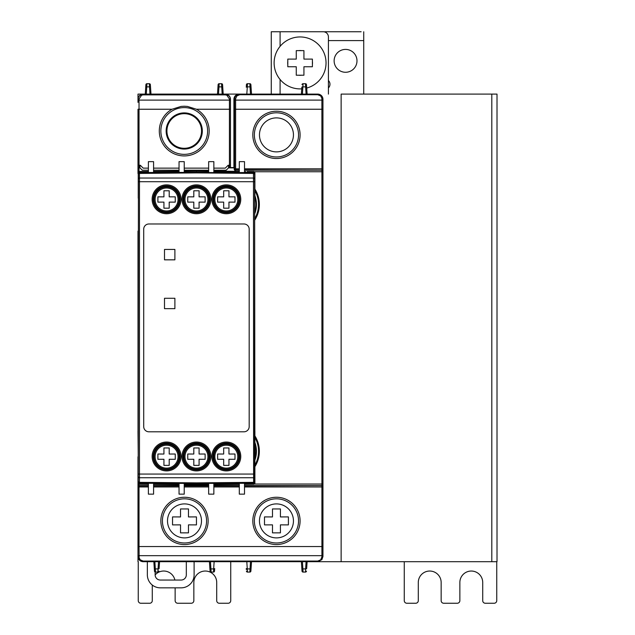 <?xml version="1.0" encoding="UTF-8"?>
<svg xmlns="http://www.w3.org/2000/svg" width="635" height="635" viewBox="0 0 635 635"><rect width="100%" height="100%" fill="white"/><g stroke="black" fill="none" stroke-linecap="round" stroke-linejoin="round"><path stroke-width="0.95" d="M345.559 72.271A11.43 11.43 0 0 1 334.129 60.841A11.43 11.43 0 0 1 345.559 49.411A11.43 11.43 0 0 1 356.989 60.841A11.43 11.43 0 0 1 345.559 72.271M306.705 88.043A25.979 25.979 0 0 0 300.093 36.949A25.979 25.979 0 0 0 274.122 62.921A25.979 25.979 0 0 0 301.744 88.844M300.093 50.538A12.382 12.382 0 0 1 301.569 50.625L303.927 50.625L303.927 59.095L312.396 59.095L312.396 61.452A12.382 12.382 0 0 1 312.396 64.397L312.396 66.754L303.927 66.754L303.927 75.224L301.569 75.224A12.382 12.382 0 0 1 298.625 75.224L296.267 75.224L296.267 66.754L287.798 66.754L287.798 64.397A12.382 12.382 0 0 1 287.798 61.452L287.798 59.095L296.267 59.095L296.267 50.625L298.625 50.625A12.382 12.382 0 0 1 300.093 50.538M293.449 520.898A16.994 16.994 0 0 0 276.455 503.904A16.994 16.994 0 0 0 259.461 520.898A16.994 16.994 0 0 0 276.455 537.893A16.994 16.994 0 0 0 293.449 520.898M201.493 520.898A16.994 16.994 0 0 1 184.499 537.893A16.994 16.994 0 0 1 167.505 520.898A16.994 16.994 0 0 1 184.499 503.904A16.994 16.994 0 0 1 201.493 520.898M254.897 442.42A25.979 25.979 0 0 1 254.897 460.145M254.897 211.661A25.448 25.448 0 0 0 254.897 197.334M254.897 213.36A25.979 25.979 0 0 0 254.897 195.636M202.319 130.985A18.09 18.09 0 0 1 184.237 149.066A18.09 18.09 0 0 1 166.148 130.985A18.09 18.09 0 0 1 184.237 112.895A18.09 18.09 0 0 1 202.319 130.985M184.237 148.288A17.312 17.312 0 0 1 166.926 130.985A17.312 17.312 0 0 1 184.237 113.673A17.312 17.312 0 0 1 201.541 130.985A17.312 17.312 0 0 1 184.237 148.288M259.461 134.882A16.994 16.994 0 0 1 276.455 117.888A16.994 16.994 0 0 1 293.449 134.882A16.994 16.994 0 0 1 276.455 151.876A16.994 16.994 0 0 1 259.461 134.882M226.322 469.876L218.726 467.519A13.248 13.248 0 0 1 226.322 443.413A13.248 13.248 0 0 1 233.91 467.519L231.378 468.884M196.445 469.876L188.857 467.519A13.248 13.248 0 0 1 196.445 443.413A13.248 13.248 0 0 1 204.041 467.519L201.509 468.884M174.165 467.519L171.633 468.884L166.568 469.876L158.98 467.519A13.248 13.248 0 0 1 166.568 443.413A13.248 13.248 0 0 1 174.165 467.519M174.165 210.344L171.633 211.709L166.568 212.701L158.98 210.344A13.248 13.248 0 0 1 166.568 186.238A13.248 13.248 0 0 1 174.165 210.344M204.041 210.344L196.445 212.701L188.857 210.344A13.248 13.248 0 0 1 196.445 186.238A13.248 13.248 0 0 1 204.041 210.344M233.91 210.344L226.322 212.701L218.726 210.344A13.248 13.248 0 0 1 226.322 186.238A13.248 13.248 0 0 1 233.91 210.344M239.72 199.303A13.398 13.398 0 0 1 226.322 212.701A13.398 13.398 0 0 1 212.923 199.303A13.398 13.398 0 0 1 226.322 185.904A13.398 13.398 0 0 1 239.72 199.303A13.398 13.398 0 0 0 226.322 185.904A13.398 13.398 0 0 0 212.923 199.303M179.967 199.303A13.398 13.398 0 0 1 166.568 212.701A13.398 13.398 0 0 1 153.178 199.303A13.398 13.398 0 0 1 166.568 185.904A13.398 13.398 0 0 1 179.967 199.303A13.398 13.398 0 0 0 166.568 185.904A13.398 13.398 0 0 0 153.178 199.303M209.844 199.303A13.398 13.398 0 0 1 196.445 212.701A13.398 13.398 0 0 1 183.047 199.303A13.398 13.398 0 0 1 196.445 185.904A13.398 13.398 0 0 1 209.844 199.303A13.398 13.398 0 0 0 196.445 185.904A13.398 13.398 0 0 0 183.047 199.303M239.72 456.478A13.398 13.398 0 0 1 226.322 469.876A13.398 13.398 0 0 1 212.923 456.478A13.398 13.398 0 0 1 226.322 443.079A13.398 13.398 0 0 1 239.72 456.478A13.398 13.398 0 0 0 226.322 443.079A13.398 13.398 0 0 0 212.923 456.478M209.844 456.478A13.398 13.398 0 0 1 196.445 469.876A13.398 13.398 0 0 1 183.047 456.478A13.398 13.398 0 0 1 196.445 443.079A13.398 13.398 0 0 1 209.844 456.478A13.398 13.398 0 0 0 196.445 443.079A13.398 13.398 0 0 0 183.047 456.478M179.967 456.478A13.398 13.398 0 0 1 166.568 469.876A13.398 13.398 0 0 1 153.178 456.478A13.398 13.398 0 0 1 166.568 443.079A13.398 13.398 0 0 1 179.967 456.478A13.398 13.398 0 0 0 166.568 443.079A13.398 13.398 0 0 0 153.178 456.478M254.5 481.774L254.643 173.569A1.04 1.04 -71.5 0 0 253.619 172.53L139.422 172.966L139.279 172.53A1.04 1.04 -108.5 0 0 138.247 173.569L138.398 174.006A1.04 1.04 -18.5 0 1 139.422 172.966L139.438 173.426L196.445 172.91L196.445 172.458L253.468 172.966L253.619 483.259A1.04 1.04 71.5 0 0 254.643 482.219L254.5 481.774A1.04 1.04 161.5 0 1 253.468 482.814L196.445 483.402L253.619 483.259M254.643 173.569L254.643 482.219M138.247 198.231L138.247 173.569M196.445 172.379L139.279 172.53M164.497 308.666L164.497 298.275L174.887 298.275L174.887 308.666L164.497 308.666M164.497 259.834L164.497 249.436L174.887 249.436L174.887 259.834L164.497 259.834M243.983 431.8A5.199 5.199 0 0 0 249.182 426.601L249.182 229.179A5.199 5.199 0 0 0 243.983 223.98L148.907 223.98A5.199 5.199 0 0 0 143.708 229.179L143.708 426.601A5.199 5.199 0 0 0 148.907 431.8L243.983 431.8M254.492 481.624A1.04 0.738 179.5 0 1 253.452 482.354L196.445 482.87L196.445 483.322L139.422 482.814L139.478 477.742L253.413 477.742A1.04 0.738 179.5 0 0 254.452 477.012M138.398 174.006L138.247 482.219A1.04 1.04 108.5 0 0 139.279 483.259L196.445 483.402M138.247 482.219L137.993 231.108L138.025 431.292M148.392 482.981L148.392 494.149L153.583 494.149L153.583 483.029M179.038 483.251L179.038 494.149L184.237 494.149L184.237 483.291M208.653 483.291L208.653 494.149L213.852 494.149L213.852 483.251M244.507 482.981L244.507 494.149L239.308 494.149L239.308 483.029M185.539 172.474L184.237 172.474L184.237 161.639L179.038 161.639L179.038 172.53M148.392 172.799L148.392 161.639L153.583 161.639L153.583 172.752M207.351 172.474L208.653 172.474L208.653 161.639L213.852 161.639L213.852 172.53M239.308 172.752L239.308 161.639L244.507 161.639L244.507 172.799M245.547 482.973L245.547 483.751L244.507 483.751M148.392 483.751L147.352 483.751L147.352 482.973L147.352 484.362L139.025 484.291L137.993 483.251L138.247 457.557M184.237 171.093L196.445 170.99L196.445 172.029M147.352 172.807L147.352 171.418L148.392 171.41M153.583 171.363L179.038 171.14M196.445 170.99L208.653 171.093L196.445 170.99M213.852 171.14L239.308 171.363L213.852 171.14M247.102 171.434L253.865 171.49L254.897 172.53L254.643 198.231M254.643 198.961L254.865 431.292M153.583 172.474L179.038 172.474M153.583 172.029L179.038 172.029M184.237 172.029L208.653 172.029M239.308 172.474L213.852 172.474M213.852 172.029L239.308 172.029M223.671 208.185L223.687 202.113L217.638 202.128L217.638 196.842L223.687 196.858L223.671 190.786L228.965 190.786L228.949 196.858L234.998 196.842L234.998 202.128L228.949 202.113L228.965 208.185L223.671 208.185M193.802 208.185L193.818 202.113L187.762 202.128L187.762 196.842L193.818 196.858L193.802 190.786L199.096 190.786L199.072 196.858L205.129 196.842L205.129 202.128L199.072 202.113L199.096 208.185L193.802 208.185M163.925 208.185L163.941 202.113L157.893 202.128L157.893 196.842L163.941 196.858L163.925 190.786L169.22 190.786L169.204 196.858L175.252 196.842L175.252 202.128L169.204 202.113L169.22 208.185L163.925 208.185M253.865 171.49L253.865 172.49A1.04 1.04 -90 0 1 254.897 173.53L254.897 172.53M253.865 172.49L245.547 172.418L245.547 171.418M254.897 173.53L254.897 198.961M244.507 172.029L245.547 172.029L245.547 172.807M148.392 172.029L139.025 172.49L139.025 171.49L139.557 171.482M137.993 167.862L137.993 163.147L137.993 172.53L139.025 171.49L139.033 167.87L137.993 167.862L137.993 173.53A1.04 1.04 -90 0 1 139.025 172.49M147.352 171.418L139.025 171.49M138.247 456.819L137.993 431.292M137.993 456.819L137.993 483.251M254.897 483.251L254.897 482.259L254.897 483.251L253.333 484.299M137.993 241.419L137.993 231.108M244.507 484.378L245.547 484.362L245.547 483.37L253.865 483.291A1.04 1.04 90 0 0 254.897 482.259L254.897 431.292M208.653 484.688L184.237 484.688M179.038 484.64L153.583 484.418M148.392 484.378L147.352 484.362M196.445 484.791L196.445 483.751M239.308 484.418L213.852 484.64M153.583 483.306L179.038 483.306M179.038 483.751L153.583 483.751M208.653 483.751L184.237 483.751M184.237 483.306L185.539 483.306M207.351 483.306L208.653 483.306M239.308 483.306L213.852 483.306M239.308 483.751L213.852 483.751M163.925 465.36L163.941 459.288L157.893 459.303L157.893 454.017L163.941 454.033L163.925 447.961L169.22 447.961L169.204 454.033L175.252 454.017L175.252 459.303L169.204 459.288L169.22 465.36L163.925 465.36M193.802 465.36L193.818 459.288L187.762 459.303L187.762 454.017L193.818 454.033L193.802 447.961L199.096 447.961L199.072 454.033L205.129 454.017L205.129 459.303L199.072 459.288L199.096 465.36L193.802 465.36M223.671 465.36L223.687 459.288L217.638 459.303L217.638 454.017L223.687 454.033L223.671 447.961L228.965 447.961L228.949 454.033L234.998 454.017L234.998 459.303L228.949 459.288L228.965 465.36L223.671 465.36M148.392 485.942L139.033 485.942L139.025 483.291A1.04 1.04 90 0 1 137.993 482.259L137.993 486.974A1.04 1.04 0 0 1 139.033 485.942L139.033 546.537L137.993 546.537L137.993 486.974L148.392 486.974M139.025 483.291L147.352 483.37M245.547 484.362L253.865 484.291L253.865 483.291M254.897 189.087A28.877 28.877 0 0 1 254.897 219.908M254.897 466.693A28.877 28.877 0 0 0 254.897 435.872M235.244 171.752L233.91 167.561L233.91 99.29L234.561 99.29A1.04 0.405 -0.2 0 1 235.601 98.885L236.807 95.948L239.744 94.726L317.762 94.726L320.699 95.948L321.889 98.417L321.913 168.807L244.507 168.807M213.852 170.212L226.187 170.212L228.521 167.87L234.22 167.87M208.653 170.212L184.237 170.212M179.038 170.212L153.583 170.212M148.392 170.212L142.288 170.212L139.946 167.87L139.033 167.854L139.033 165.275L140.335 165.275L143.185 168.124L148.392 168.132M139.033 167.87L139.946 167.87L139.93 165.275M223.202 94.099L222.575 84.677A1.04 1.04 0 0 0 221.536 83.701A1.04 1.04 0 0 1 222.575 84.677A1.04 1.04 0 0 0 221.536 83.701L219.154 83.701A1.04 1.04 0 0 0 218.115 84.677L218.115 84.677A1.04 1.04 0 0 1 219.154 83.701A1.04 1.04 0 0 0 218.115 84.677L217.948 87.209A1.04 0.405 -176.2 0 1 218.98 86.868L218.503 94.099M219.154 83.701L218.98 86.868L221.71 86.868L221.536 83.701M233.91 99.29A5.199 5.199 180 0 1 239.101 94.099L217.487 94.099L217.948 87.209M251.055 87.209L251.516 94.099L251.055 87.209A1.04 0.405 176.2 0 0 250.023 86.868L249.857 83.701A1.04 1.04 0 0 1 250.888 84.677L251.055 87.209L250.888 84.677A1.04 1.04 0 0 0 249.857 83.701L247.467 83.701A1.04 1.04 0 0 0 246.428 84.677L246.324 86.304L246.428 84.677A1.04 1.04 0 0 1 247.467 83.701L247.301 86.868A1.04 0.405 -176.2 0 0 246.324 87.082A1.04 0.405 -176.2 0 0 246.261 87.209L246.324 86.304M306.649 87.209L307.11 94.099L306.649 87.209A1.04 0.405 176.2 0 0 305.61 86.868L305.443 83.701A1.04 1.04 0 0 1 306.483 84.677L306.649 87.209L306.483 84.677A1.04 1.04 0 0 0 305.443 83.701L303.062 83.701L302.887 86.868A1.04 0.405 -176.2 0 0 301.855 87.209L301.395 94.099L301.855 87.209M239.101 94.099L317.762 94.099A5.199 5.199 0 0 1 322.953 99.29A1.04 0.405 180 0 0 321.913 98.885M239.744 94.726L239.744 94.099C236.593 94.409 234.863 96.139 234.561 99.29L234.569 100.513A1.04 0.405 -0.2 0 1 235.601 100.108L235.601 98.885M150.987 94.099L150.527 87.209L150.987 94.099L143.192 94.099L225.282 94.099A5.199 5.199 -90 0 1 230.473 99.29L230.473 167.561L233.91 167.561M222.591 84.868L222.742 87.209A1.04 0.405 176.2 0 0 221.71 86.868L222.186 94.099M145.899 84.677L145.732 87.209A1.04 0.405 3.8 0 1 146.764 86.868L146.939 83.701A1.04 1.04 0 0 0 145.899 84.677A1.04 1.04 0 0 1 146.939 83.701L149.32 83.701L146.939 83.701M145.883 84.868L145.272 94.099M150.36 84.677A1.04 1.04 0 0 0 149.32 83.701A1.04 1.04 0 0 1 150.36 84.677A1.04 1.04 0 0 0 149.32 83.701L149.487 86.868A1.04 0.405 -3.8 0 1 150.527 87.209L150.36 84.677L150.527 87.209M230.473 99.449L230.14 97.599L228.83 95.647L225.282 94.25L143.192 94.099A5.199 5.199 0 0 0 137.993 99.29L137.993 99.449A1.04 0.405 -0 0 1 139.033 99.044L141.597 95.194L143.192 94.877L225.282 94.877L226.806 95.171L229.433 99.044A1.04 0.405 180 0 1 230.473 99.449L230.449 98.981M143.192 94.877L143.192 94.25L141.597 94.496L139.605 95.687L138.327 97.615L137.993 99.449L137.993 94.099L143.192 94.099A5.199 5.199 -90 0 0 137.993 99.29L137.993 102.378M254.548 484.029L321.913 484.029L321.913 469.194L322.953 469.194L322.953 486.974L321.913 486.974L321.913 546.537L139.033 546.537L139.136 557.824L140.256 559.84L143.192 561.054L143.192 561.689L317.762 561.689L321.913 559.61L322.953 556.49L322.953 486.974A1.04 1.04 180 0 0 321.913 485.942L321.913 486.974L244.507 486.974M301.395 561.689L302.022 571.111L301.395 561.689L497.007 561.689L497.007 94.099L341.138 94.099L341.138 561.689M302.022 571.111A1.04 1.04 0 0 0 303.062 572.079A1.04 1.04 0 0 1 302.022 571.111A1.04 1.04 0 0 0 303.062 572.079L302.887 568.912A1.04 0.405 176.2 0 1 301.855 568.571M306.649 568.571L307.11 561.689L306.649 568.571A1.04 0.405 -176.2 0 1 305.61 568.912L305.443 572.079A1.04 1.04 0 0 0 306.483 571.111A1.04 1.04 0 0 1 305.443 572.079L303.062 572.079M307.11 561.689L306.094 561.689L305.61 568.912L302.887 568.912L302.411 561.689L250.5 561.689L249.857 572.079A1.04 1.04 0 0 0 250.888 571.111A1.04 1.04 0 0 1 249.857 572.079A1.04 1.04 0 0 0 250.888 571.111L251.055 568.571A1.04 0.405 -176.2 0 1 250.023 568.912L247.301 568.912A1.04 0.405 176.2 0 1 246.324 568.698A1.04 0.405 176.2 0 1 246.261 568.571L246.324 569.476M251.516 561.689L251.055 568.571L251.516 561.689L245.801 561.689M209.891 568.571L209.431 561.689L209.891 568.571A1.04 0.405 -3.8 0 0 210.931 568.912L211.098 572.079A1.04 1.04 0 0 1 210.066 571.111L209.891 568.571L210.066 571.111A1.04 1.04 0 0 0 211.098 572.079L213.487 572.079A1.04 1.04 0 0 0 214.519 571.111L214.63 569.476L214.519 571.111A1.04 1.04 0 0 1 213.487 572.079L213.654 568.912A1.04 0.405 3.8 0 0 214.63 568.698A1.04 0.405 3.8 0 0 214.694 568.571L214.63 569.476M154.305 568.571L153.845 561.689L154.305 568.571A1.04 0.405 -3.8 0 0 155.337 568.912L155.511 572.079A1.04 1.04 0 0 1 154.472 571.111L154.305 568.571L154.472 571.111A1.04 1.04 0 0 0 155.511 572.079L157.893 572.079L158.059 568.912A1.04 0.405 3.8 0 0 159.099 568.571L159.56 561.689L159.099 568.571M228.544 165.275L228.536 167.862M230.473 165.267L229.433 165.275L229.433 167.854L228.544 167.862M230.473 109.244L229.433 109.244L229.433 165.275L228.14 165.275L225.282 168.132L213.852 168.132M230.473 99.29L230.473 100.822M172.022 109.244A24.94 24.94 0 0 0 184.237 155.924A24.94 24.94 0 0 0 196.453 109.244L187.357 106.41L184.245 106.236L181.118 106.41L172.022 109.244L137.993 109.244L137.993 165.267L139.033 165.275L139.033 99.044M184.237 154.361A23.376 23.376 0 0 1 160.853 130.985A23.376 23.376 0 0 1 184.237 107.601A23.376 23.376 0 0 1 207.613 130.985A23.376 23.376 0 0 1 184.237 154.361M208.653 168.132L184.237 168.132M179.038 168.132L153.583 168.132M140.335 165.275L143.192 168.132M228.14 165.275L225.29 168.124M303.062 83.701A1.04 1.04 0 0 0 302.022 84.677A1.04 1.04 0 0 1 303.062 83.701M276.455 156.964A22.082 22.082 0 0 1 254.373 134.882A22.082 22.082 0 0 1 276.455 112.8A22.082 22.082 0 0 1 298.537 134.882A22.082 22.082 0 0 1 276.455 156.964M276.455 158.52A23.638 23.638 0 0 1 252.817 134.882A23.638 23.638 0 0 1 276.455 111.244A23.638 23.638 0 0 1 300.093 134.882A23.638 23.638 0 0 1 276.455 158.52M322.953 469.194L322.953 168.807A1.04 1.04 180 0 1 321.913 169.847L321.913 168.807L322.953 168.807L322.953 99.29C322.644 96.139 320.913 94.409 317.762 94.099L317.762 94.726M234.569 100.513L234.585 109.244L235.617 109.244L235.601 100.108L321.913 100.108A1.04 0.405 180 0 1 322.953 100.513L322.953 101.918M254.897 190.683A28.059 28.059 0 0 1 254.897 218.313M184.499 498.824A22.082 22.082 0 0 1 206.573 520.898A22.082 22.082 0 0 1 184.499 542.981A22.082 22.082 0 0 1 162.417 520.898A22.082 22.082 0 0 1 184.499 498.824M184.499 497.261A23.638 23.638 0 0 1 208.137 520.898A23.638 23.638 0 0 1 184.499 544.544A23.638 23.638 0 0 1 160.853 520.898A23.638 23.638 0 0 1 184.499 497.261M188.46 516.938L196.453 516.914L196.453 524.891L188.46 524.867L188.484 532.86L180.515 532.86L180.53 524.867L172.537 524.891L172.537 516.914L180.53 516.938L180.515 508.945L188.484 508.945L188.46 516.938M276.455 498.824A22.082 22.082 0 0 0 254.373 520.898A22.082 22.082 0 0 0 276.455 542.981A22.082 22.082 0 0 0 298.537 520.898A22.082 22.082 0 0 0 276.455 498.824M276.455 497.261A23.638 23.638 0 0 0 252.817 520.898A23.638 23.638 0 0 0 276.455 544.544A23.638 23.638 0 0 0 300.093 520.898A23.638 23.638 0 0 0 276.455 497.261M272.494 516.938L264.501 516.914L264.501 524.891L272.494 524.867L272.471 532.86L280.44 532.86L280.416 524.867L288.409 524.891L288.409 516.914L280.416 516.938L280.44 508.945L272.471 508.945L272.494 516.938M254.897 465.098A28.059 28.059 0 0 0 254.897 437.467M254.897 444.119A25.448 25.448 0 0 1 254.897 458.446M139.033 556.895A1.04 0.405 180 0 1 137.993 556.49L137.993 546.537M137.993 556.49A5.199 5.199 0 0 0 143.192 561.689L139.033 559.61L137.993 556.49L137.993 561.689M322.953 546.537L321.913 546.537L321.913 556.895A1.04 0.405 0 0 0 322.953 556.49M321.913 556.895L320.699 559.84L317.762 561.054L317.762 561.689L319.675 561.316M246.817 561.689L247.467 572.079L249.857 572.079M247.467 572.079A1.04 1.04 0 0 1 246.428 571.111A1.04 1.04 0 0 0 247.467 572.079A1.04 1.04 0 0 1 246.428 571.111M157.893 572.079A1.04 1.04 0 0 0 158.933 571.111A1.04 1.04 0 0 1 157.893 572.079M251.055 568.571L250.888 571.111M137.993 171.752L137.993 158.028M322.953 436.999L322.953 218.789M497.007 94.099L497.007 561.689L497.007 94.099M415.695 603.25A2.596 2.596 0 0 0 418.29 600.654A2.596 2.596 0 0 1 415.695 603.25L406.86 603.25A2.596 2.596 0 0 1 404.265 600.654A2.596 2.596 0 0 0 406.86 603.25M441.15 600.654A2.596 2.596 0 0 0 443.746 603.25A2.596 2.596 0 0 1 441.15 600.654L441.15 582.47A11.43 11.43 0 0 0 429.72 571.04A11.43 11.43 0 0 0 418.29 582.47L418.29 600.654M443.746 603.25L457.256 603.25A2.596 2.596 0 0 0 459.859 600.654L459.859 582.47A11.43 11.43 0 0 1 471.289 571.04A11.43 11.43 0 0 1 482.719 582.47L482.719 600.654A2.596 2.596 0 0 0 485.315 603.25L494.149 603.25A2.596 2.596 0 0 0 496.745 600.654L496.745 561.689M404.265 600.654L404.265 561.689M280.091 46.347L280.091 31.75L323.215 31.75A5.199 5.199 0 0 1 328.414 36.949L328.414 94.099M271.264 31.75L271.264 94.099L271.264 31.75L280.091 31.75M298.625 50.625L301.569 50.625M287.798 64.397L287.798 61.452M301.569 75.224L298.625 75.224M312.396 61.452L312.396 64.397M361.14 31.75L324.771 31.75L361.14 31.75M328.414 40.584L363.736 40.584L363.736 31.75M363.736 40.584L363.736 94.099M328.414 80.51A5.199 5.199 0 0 1 328.414 87.932M155.138 572.008L155.138 574.858A5.199 5.199 0 0 0 160.337 580.049L181.118 580.049A5.199 5.199 0 0 0 186.317 574.858L186.317 561.689M194.112 561.689L194.112 574.858A12.986 12.986 0 0 1 181.118 587.843L160.337 587.843A12.986 12.986 0 0 1 147.352 574.858L147.352 561.689M149.685 603.25A2.596 2.596 0 0 0 152.281 600.654A2.596 2.596 0 0 1 149.685 603.25L140.851 603.25A2.596 2.596 0 0 1 138.255 600.654A2.596 2.596 0 0 0 140.851 603.25M152.281 585.041L152.281 600.654M175.141 587.843L175.141 600.654A2.596 2.596 0 0 0 177.744 603.25L191.254 603.25A2.596 2.596 0 0 0 193.85 600.654L193.85 582.47A11.43 11.43 0 0 1 205.28 571.04A11.43 11.43 0 0 1 216.71 582.47L216.71 600.654A2.596 2.596 0 0 0 219.305 603.25L228.14 603.25A2.596 2.596 0 0 0 230.735 600.654L230.735 561.689M174.887 580.049A11.43 11.43 0 0 0 155.138 574.905M175.141 600.654A2.596 2.596 0 0 0 177.744 603.25M138.255 600.654L138.255 561.689M238.831 456.66A12.509 12.509 0 0 0 226.322 444.151A12.509 12.509 0 0 0 213.812 456.66A12.509 12.509 0 0 0 226.322 469.17A12.509 12.509 0 0 0 238.831 456.66M237.792 456.66A11.478 11.478 0 0 1 226.322 468.138A11.478 11.478 0 0 1 214.844 456.66A11.478 11.478 0 0 1 226.322 445.183A11.478 11.478 0 0 1 237.792 456.66M208.955 456.66A12.509 12.509 0 0 0 196.445 444.151A12.509 12.509 0 0 0 183.936 456.66A12.509 12.509 0 0 0 196.445 469.17A12.509 12.509 0 0 0 208.955 456.66M207.923 456.66A11.478 11.478 0 0 1 196.445 468.138A11.478 11.478 0 0 1 184.975 456.66A11.478 11.478 0 0 1 196.445 445.183A11.478 11.478 0 0 1 207.923 456.66M179.078 456.66A12.509 12.509 0 0 0 166.568 444.151A12.509 12.509 0 0 0 154.059 456.66A12.509 12.509 0 0 0 166.568 469.17A12.509 12.509 0 0 0 179.078 456.66M178.046 456.66A11.478 11.478 0 0 1 166.568 468.138A11.478 11.478 0 0 1 155.099 456.66A11.478 11.478 0 0 1 166.568 445.183A11.478 11.478 0 0 1 178.046 456.66M179.078 199.485A12.509 12.509 0 0 0 166.568 186.976A12.509 12.509 0 0 0 154.059 199.485A12.509 12.509 0 0 0 166.568 211.995A12.509 12.509 0 0 0 179.078 199.485M178.046 199.485A11.478 11.478 0 0 1 166.568 210.963A11.478 11.478 0 0 1 155.099 199.485A11.478 11.478 0 0 1 166.568 188.008A11.478 11.478 0 0 1 178.046 199.485M208.955 199.485A12.509 12.509 0 0 0 196.445 186.976A12.509 12.509 0 0 0 183.936 199.485A12.509 12.509 0 0 0 196.445 211.995A12.509 12.509 0 0 0 208.955 199.485M207.923 199.485A11.478 11.478 0 0 1 196.445 210.963A11.478 11.478 0 0 1 184.975 199.485A11.478 11.478 0 0 1 196.445 188.008A11.478 11.478 0 0 1 207.923 199.485M238.831 199.485A12.509 12.509 0 0 0 226.322 186.976A12.509 12.509 0 0 0 213.812 199.485A12.509 12.509 0 0 0 226.322 211.995A12.509 12.509 0 0 0 238.831 199.485M237.792 199.485A11.478 11.478 0 0 1 226.322 210.963A11.478 11.478 0 0 1 214.844 199.485A11.478 11.478 0 0 1 226.322 188.008A11.478 11.478 0 0 1 237.792 199.485M211.884 199.303A14.438 14.438 0 0 0 226.322 213.741A14.438 14.438 0 0 0 240.76 199.303A14.438 14.438 0 0 0 226.322 184.864A14.438 14.438 0 0 0 211.884 199.303M152.138 199.303A14.438 14.438 0 0 0 166.568 213.741A14.438 14.438 0 0 0 181.007 199.303A14.438 14.438 0 0 0 166.568 184.864A14.438 14.438 0 0 0 152.138 199.303M182.007 199.303A14.438 14.438 0 0 0 196.445 213.741A14.438 14.438 0 0 0 210.883 199.303A14.438 14.438 0 0 0 196.445 184.864A14.438 14.438 0 0 0 182.007 199.303M211.884 456.478A14.438 14.438 0 0 0 226.322 470.916A14.438 14.438 0 0 0 240.76 456.478A14.438 14.438 0 0 0 226.322 442.039A14.438 14.438 0 0 0 211.884 456.478M182.007 456.478A14.438 14.438 0 0 0 196.445 470.916A14.438 14.438 0 0 0 210.883 456.478A14.438 14.438 0 0 0 196.445 442.039A14.438 14.438 0 0 0 182.007 456.478M152.138 456.478A14.438 14.438 0 0 0 166.568 470.916A14.438 14.438 0 0 0 181.007 456.478A14.438 14.438 0 0 0 166.568 442.039A14.438 14.438 0 0 0 152.138 456.478M254.444 474.067L139.486 474.067L139.486 181.713L254.444 181.713M138.438 477.012A1.04 0.738 0.5 0 0 139.478 477.742L139.486 474.067L138.446 474.067M196.445 482.87L139.438 482.354A1.04 0.738 0.5 0 1 138.398 481.624M138.398 481.774A1.04 1.04 18.5 0 0 139.422 482.814L139.279 483.259M254.452 178.776A1.04 0.738 -179.5 0 0 253.413 178.038L139.478 178.038L139.438 173.426A1.04 0.738 -0.5 0 0 138.398 174.157M138.446 181.713L139.486 181.713L139.478 178.038A1.04 0.738 -0.5 0 0 138.438 178.776M196.445 172.91L253.452 173.426A1.04 0.738 -179.5 0 1 254.492 174.157M254.5 174.006A1.04 1.04 -161.5 0 0 253.468 172.966L253.619 172.53M321.913 469.194L321.913 171.752L254.548 171.752M250.5 94.099L250.023 86.868L247.301 86.868L246.817 94.099M306.094 94.099L305.61 86.868L302.887 86.868L302.411 94.099M146.288 94.099L146.764 86.868L149.487 86.868L149.971 94.099M143.192 561.054L217.233 561.054L217.233 561.689M217.233 561.054L317.762 561.054M210.447 561.689L210.931 568.912L213.654 568.912L214.138 561.689M154.861 561.689L155.337 568.912L158.059 568.912L158.544 561.689M229.433 167.307L230.473 167.307M230.473 100.513A1.04 0.405 180 0 0 229.433 100.108L229.433 99.044M196.453 109.244L229.433 109.244L229.433 100.108L139.033 100.108A1.04 0.405 0 0 0 137.993 100.513M137.993 167.307L139.033 167.307M225.282 94.877L225.282 94.099M244.507 169.847L244.8 168.807M239.308 168.807L235.617 168.807L235.617 169.847L239.308 169.847M235.45 170.013L235.617 169.847A1.04 1.04 -135 0 1 234.585 168.807L234.228 169.156A1.04 1.04 45 0 0 235.267 170.196L235.45 170.013M322.953 109.244L235.617 109.244L235.617 168.807L234.585 168.807L234.585 109.244M244.8 169.847L321.913 170.196L244.507 170.196M239.308 170.196L235.267 170.196L235.244 171.323M234.228 169.156L234.22 169.68M322.953 169.156A1.04 1.04 -0 0 1 321.913 170.196L321.913 171.752L322.953 171.752M239.308 486.974L213.852 486.974M208.653 486.974L184.237 486.974M179.038 486.974L153.583 486.974M153.583 485.942L179.038 485.942M184.237 485.942L208.653 485.942M213.852 485.942L239.308 485.942M244.507 485.942L321.913 485.584A1.04 1.04 0 0 1 322.953 486.624M148.392 485.584L139.033 485.584A1.04 1.04 180 0 0 137.993 486.624M153.583 485.584L179.038 485.584M184.237 485.584L208.653 485.584M213.852 485.584L239.308 485.584M244.507 485.584L321.913 485.584L321.913 484.029L322.953 484.029M322.953 555.268A1.04 0.405 0 0 1 321.913 555.673L139.033 555.673A1.04 0.405 180 0 1 137.993 555.268M491.808 94.099L491.808 561.689M280.091 94.099L280.091 79.494M138.001 99.449L138.017 98.981M317.762 94.099L319.675 94.464M143.192 561.681L141.272 561.316"/></g></svg>
